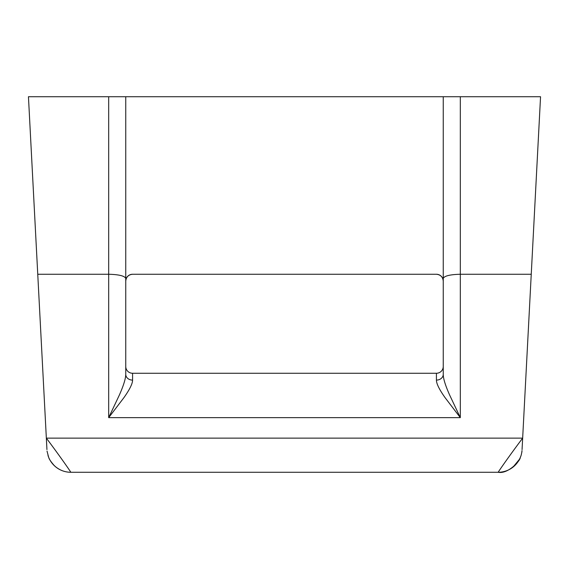 <?xml version="1.0" encoding="UTF-8"?>
<svg xmlns="http://www.w3.org/2000/svg" width="569" height="569" viewBox="0 0 569 569"><rect width="100%" height="100%" fill="white"/><g stroke="black" fill="none" stroke-linecap="round" stroke-linejoin="round"><path stroke-width="0.85" d="M132.577 274.258A6.828 6.828 0 0 0 125.749 281.086C126.183 276.968 128.459 274.692 132.577 274.258L436.423 274.258C440.541 274.692 442.817 276.968 443.251 281.086A6.828 6.828 0 0 0 436.423 274.258L132.577 274.258L436.423 274.258M125.749 96.73L28.45 96.73L37.753 274.258L108.679 274.258C118.971 274.521 124.661 275.915 125.749 278.426L125.749 96.73L443.251 96.73L443.251 374.324C443.251 378.549 445.349 385.391 449.553 394.85L460.321 417.646L445.072 397.639C439.304 389.509 436.423 383.662 436.423 380.106A6.828 5.775 180 0 0 443.251 374.324M125.749 366.436A6.828 6.828 0 0 0 132.577 373.264L132.577 380.106C132.577 383.634 129.696 389.481 123.928 397.639L108.679 417.646L460.321 417.646L460.321 274.258L531.247 274.258L540.55 96.73L443.251 96.73M108.679 96.73L108.679 417.646L119.447 394.85C123.615 385.391 125.713 378.549 125.749 374.324L125.749 278.426M531.247 274.258L522.058 449.624M48.756 457.583A23.898 23.898 0 0 1 48.742 457.54A23.898 23.898 0 0 0 70.812 472.27L498.188 472.27C507.904 474.276 520.301 460.883 520.294 457.462C521.097 455.847 521.666 453.571 522.001 450.627L521.986 451.011M520.279 457.497L520.294 457.462A23.898 23.898 0 0 1 520.272 457.504A23.898 23.898 0 0 0 520.294 457.462A23.898 23.898 0 0 1 498.188 472.27C498.529 471.452 508.949 456.338 522.655 438.13L46.345 438.13L46.943 449.624M47.021 451.096L48.628 457.263C49.069 457.227 47.526 457.881 54.404 465.748C59.233 470.086 64.702 472.263 70.812 472.27C70.471 471.445 60.044 456.345 46.345 438.13L37.753 274.258M132.577 380.106A6.828 5.775 -0 0 1 125.749 374.324M436.423 380.106L436.423 373.264A6.828 6.828 0 0 0 443.251 366.436A6.828 6.828 0 0 1 436.423 373.264L132.577 373.264M460.321 96.73L460.321 274.258C450.029 274.521 444.339 275.915 443.251 278.426M519.938 458.28A23.898 23.898 0 0 0 520.123 457.86A23.898 23.898 0 0 1 519.938 458.28M70.812 472.27A23.898 23.898 0 0 1 55.549 466.765M53.564 464.916A23.898 23.898 0 0 1 49.631 459.446M513.01 467.121L519.454 459.283M519.881 458.394L520.073 457.974M520.535 456.85L520.699 456.409M521.858 452.248L521.979 451.025M47.995 455.556L48.372 456.608M53.045 464.361L55.499 466.722"/></g></svg>

